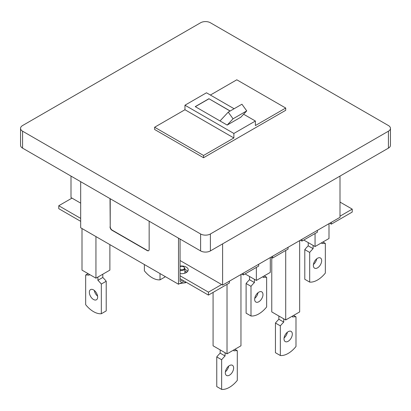 <?xml version="1.0" encoding="UTF-8"?>
<svg xmlns="http://www.w3.org/2000/svg" width="411" height="411" viewBox="0 0 411 411"><rect width="100%" height="100%" fill="white"/><g stroke="black" fill="none" stroke-linecap="round" stroke-linejoin="round"><path stroke-width="0.62" d="M184.873 271.317A6.571 3.791 180 0 1 186.733 272.262M71.976 198.117L58.768 205.741L58.768 208.675L80.679 221.329M180.064 278.709L208.434 295.088L208.434 292.149L221.642 284.525M58.768 205.741L80.679 218.39M180.064 275.771L208.434 292.149M180.064 266.076A6.684 3.858 180 0 1 186.26 267.114A6.684 3.858 180 0 1 188.217 269.842A6.684 3.858 180 0 1 180.064 273.603M340.005 216.186L352.232 209.127L340.005 202.068M184.873 269.436A6.684 3.858 180 0 1 186.26 270.048A6.684 3.858 180 0 1 187.714 271.311A6.684 3.858 180 0 0 186.26 270.048A6.684 3.858 180 0 0 184.873 269.436M329.756 223.235L331.323 224.139L352.232 212.066L352.232 209.127M300.41 240.178L301.977 241.082L317.384 232.184L317.384 230.376M271.065 257.122L272.632 258.021L288.034 249.128L288.034 247.319M241.719 274.06L243.281 274.964L258.689 266.071L258.689 264.263M208.434 295.088L229.343 283.015L229.343 281.206M331.323 224.139L331.323 222.33M243.281 274.964L243.281 273.156M301.977 241.082L301.977 239.274M272.632 258.021L272.632 256.217M144.369 264.535L144.369 270.808A22.132 12.777 -120 0 0 152.193 277.749A22.132 12.777 -120 0 0 160.018 279.845L164.909 277.019L164.909 276.398M160.018 273.572L160.018 279.845M250.993 286.328L246.102 283.503L246.102 313.172L250.993 315.992L250.993 286.328A27.665 15.972 -60 0 1 254.414 282.552L254.414 279.305M245.095 273.921L256.366 280.43L270.304 272.385L270.304 257.558M256.366 267.412L256.366 280.43M263.22 276.475L263.22 277.471A27.665 15.972 -60 0 1 266.641 277.291L266.641 306.955A22.132 12.777 -60 0 1 258.817 313.896A22.132 12.777 -60 0 1 250.993 315.992M264.222 275.894L266.641 277.291M246.102 283.503A27.665 15.972 -60 0 1 249.523 279.727L254.414 282.552M249.523 276.48L249.523 279.727M258.005 292.714A5.877 3.396 -60 0 1 254.743 298.365M258.817 292.154A5.877 3.396 -60 0 1 261.756 291.861A5.877 3.396 -60 0 1 262.66 296.572A5.877 3.396 -60 0 1 258.817 301.756A5.877 3.396 -60 0 1 255.878 302.044A5.877 3.396 -60 0 1 254.974 297.333A5.877 3.396 -60 0 1 258.817 292.154M292.565 316.008L292.565 317.004A27.665 15.972 -60 0 1 295.992 316.824L295.992 346.494A22.132 12.777 -60 0 1 288.162 353.429A22.132 12.777 -60 0 1 280.338 355.525L275.447 352.705L275.447 323.041A27.665 15.972 -60 0 1 278.869 319.26L283.76 322.085L283.76 318.838M293.567 315.427L295.992 316.824M271.774 257.527L271.774 311.918L285.712 319.964L299.655 311.918L299.655 240.615M285.712 319.964L285.712 250.469M278.869 316.013L278.869 319.26M287.351 332.252A5.877 3.396 -60 0 1 284.088 337.904M288.162 331.687A5.877 3.396 -60 0 1 291.101 331.394A5.877 3.396 -60 0 1 292.005 336.106A5.877 3.396 -60 0 1 288.162 341.289A5.877 3.396 -60 0 1 285.224 341.577A5.877 3.396 -60 0 1 284.325 336.866A5.877 3.396 -60 0 1 288.162 331.687M275.447 323.041L280.338 325.861A27.665 15.972 -60 0 1 283.76 322.085M280.338 325.861L280.338 355.525M154.634 127.235L203.543 155.476L233.869 137.968L233.869 133.452L184.96 105.211L184.96 109.732L154.634 127.235L154.634 129.496L203.543 157.737L285.712 110.292L285.712 108.036L236.803 79.796L210.391 95.044M388.426 131.191L210.391 233.977A6.915 3.992 0 0 1 200.609 233.977L22.574 131.191A6.915 3.992 180 0 1 20.55 128.366A6.915 3.992 180 0 1 22.574 125.545L200.609 22.754A6.915 3.992 180 0 1 210.391 22.754L388.426 125.545A6.915 3.992 0 0 1 390.45 128.366A6.915 3.992 0 0 1 388.426 131.191L388.426 148.135L210.391 250.921L210.391 233.977M388.426 148.135A6.915 3.992 0 0 0 390.45 145.309L390.45 128.366M22.574 131.191L22.574 148.135L200.609 250.921A6.915 3.992 0 0 0 210.391 250.921M22.574 148.135A6.915 3.992 180 0 1 20.55 145.309L20.55 128.366M184.96 109.732L233.869 137.968M246.739 110.888L240.877 117.166L227.18 125.072L220.019 120.937L228.233 112.131L233.042 118.794L246.739 110.888L241.93 104.224L228.233 112.131M227.18 125.072L233.042 118.794M233.869 133.452L255.39 121.024L255.39 125.545L285.712 108.036M203.543 155.476L203.543 157.737M255.39 121.024L243.615 114.227M234.106 108.74L206.476 92.788L184.96 105.211M220.019 120.937L195.23 106.624L208.922 98.717L230.196 110.996M230.098 111.052L208.922 98.717M195.328 106.68L208.922 98.83M70.995 176.088L70.995 197.552L80.679 203.142M180.064 260.523L222.618 285.09L340.005 217.316L340.005 176.088M222.618 243.862L222.618 285.09M309.683 252.441L304.792 249.621L304.792 279.285L309.683 282.105L309.683 252.441A27.665 15.972 -60 0 1 313.11 248.665L313.11 245.418M303.786 240.034L315.057 246.543L329 238.498L329 223.671M315.057 233.525L315.057 246.543M321.911 242.588L321.911 243.584A27.665 15.972 -60 0 1 325.337 243.404L325.337 273.074A22.132 12.777 -60 0 1 317.508 280.009A22.132 12.777 -60 0 1 309.683 282.105M322.918 242.007L325.337 243.404M304.792 249.621A27.665 15.972 -60 0 1 308.219 245.84L313.11 248.665M308.219 242.593L308.219 245.84M316.696 258.832A5.877 3.396 -60 0 1 313.434 264.484M317.508 258.267A5.877 3.396 -60 0 1 320.452 257.974A5.877 3.396 -60 0 1 321.351 262.686A5.877 3.396 -60 0 1 317.508 267.869A5.877 3.396 -60 0 1 314.569 268.157A5.877 3.396 -60 0 1 313.67 263.446A5.877 3.396 -60 0 1 317.508 258.267M233.874 349.895L233.874 350.886A27.665 15.972 -60 0 1 237.296 350.711L237.296 380.375A22.132 12.777 -60 0 1 229.472 387.316A22.132 12.777 -60 0 1 221.647 389.412L216.756 386.592L216.756 356.923A27.665 15.972 -60 0 1 220.178 353.147L225.069 355.972L225.069 352.725M234.876 349.314L237.296 350.711M213.083 292.401L213.083 345.805L227.021 353.85L240.959 345.805L240.959 274.497M227.021 353.85L227.021 284.355M220.178 349.9L220.178 353.147M228.655 366.134A5.877 3.396 -60 0 1 225.392 371.785M229.472 365.574A5.877 3.396 -60 0 1 232.41 365.281A5.877 3.396 -60 0 1 233.314 369.992A5.877 3.396 -60 0 1 229.472 375.176A5.877 3.396 -60 0 1 226.533 375.464A5.877 3.396 -60 0 1 225.629 370.753A5.877 3.396 -60 0 1 229.472 365.574M216.756 356.923L221.647 359.748A27.665 15.972 -60 0 1 225.069 355.972M221.647 359.748L221.647 389.412M82 228.526L82 270.125L95.943 278.175L109.881 270.125L109.881 244.622M89.1 274.224L89.1 275.206A27.665 15.972 -120 0 0 85.673 275.031L85.673 304.695A22.132 12.777 -120 0 0 93.503 311.63A22.132 12.777 -120 0 0 101.327 313.732L106.218 310.906L106.218 281.242A27.665 15.972 -120 0 0 102.791 277.466L102.791 274.214M97.9 277.04L97.9 280.287A27.665 15.972 -120 0 1 101.327 284.063L101.327 313.732M93.503 289.889A5.877 3.396 -120 0 0 90.559 289.596A5.877 3.396 -120 0 0 89.66 294.307A5.877 3.396 -120 0 0 93.503 299.491A5.877 3.396 -120 0 0 96.441 299.783A5.877 3.396 -120 0 0 97.34 295.072A5.877 3.396 -120 0 0 93.503 289.889M94.314 290.454A5.877 3.396 -120 0 0 97.577 296.105M97.9 280.287L102.791 277.466M101.327 284.063L106.218 281.242M85.673 275.031L88.088 273.639M95.943 278.175L95.943 236.577M110.025 198.621L110.22 226.749A2.769 1.598 -120 0 0 112.177 230.139L147.395 250.469A2.769 1.598 -120 0 0 148.674 250.659M110.025 226.862A2.769 1.598 -120 0 0 111.982 230.252L147.2 250.582A2.769 1.598 -120 0 0 148.582 250.72A2.769 1.598 -120 0 0 149.157 249.451L149.157 221.216M180.064 239.058L180.064 281.53L182.51 280.117M110.22 226.749L110.22 198.734M184.077 281.021L178.502 284.242L178.502 238.154M80.679 181.683L80.679 227.766L178.502 284.242M184.873 271.245A6.684 3.858 180 0 1 186.26 271.856A6.684 3.858 180 0 1 186.805 272.21M180.064 266.564A2.939 1.695 180 0 1 184.215 267.34L184.58 267.813A3.339 1.927 180 0 1 184.873 268.599A3.339 1.927 180 0 1 183.892 269.96A3.339 1.927 180 0 1 180.064 270.33M184.215 267.34A2.939 1.695 180 0 1 183.614 269.231A2.939 1.695 180 0 1 180.064 269.503M200.609 250.921L200.609 233.977M185.885 282.069A6.088 3.514 180 0 1 185.839 282.095A6.088 3.514 180 0 1 180.521 283.076M184.873 273.181L184.873 268.599M186.229 282.265L185.551 282.727L179.725 283.533"/></g></svg>
